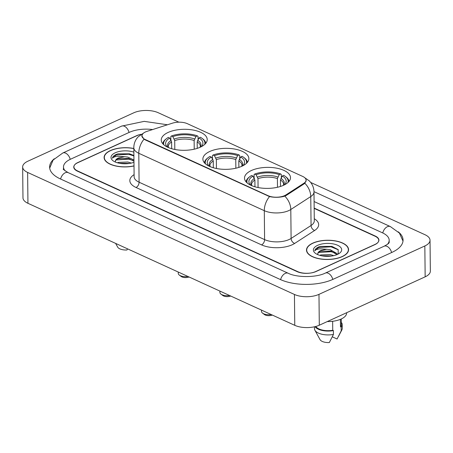 <?xml version="1.0" encoding="UTF-8"?>
<svg xmlns="http://www.w3.org/2000/svg" width="453" height="453" viewBox="0 0 453 453"><rect width="100%" height="100%" fill="white"/><g stroke="black" fill="none" stroke-linecap="round" stroke-linejoin="round"><path stroke-width="0.68" d="M241.976 166.206A22.99 10.51 -0.6 0 0 248.861 158.601A22.99 10.51 -0.6 0 0 234.716 149.065A22.99 10.51 -0.6 0 0 209.762 151.478A22.99 10.51 -0.6 0 0 202.882 159.082A22.99 10.51 -0.6 0 0 217.027 168.612A22.99 10.51 -0.6 0 0 241.976 166.206M200.345 147.168A22.99 10.51 -0.6 0 0 207.225 139.558A22.99 10.51 -0.6 0 0 193.08 130.028A22.99 10.51 -0.6 0 0 168.131 132.435A22.99 10.51 -0.6 0 0 161.245 140.039A22.99 10.51 -0.6 0 0 175.39 149.575A22.99 10.51 -0.6 0 0 200.345 147.168M283.612 185.249A22.99 10.51 -0.6 0 0 290.492 177.638A22.99 10.51 -0.6 0 0 276.347 168.108A22.99 10.51 -0.6 0 0 251.398 170.515A22.99 10.51 -0.6 0 0 244.512 178.12A22.99 10.51 -0.6 0 0 258.657 187.655A22.99 10.51 -0.6 0 0 283.612 185.249M284.626 195.617A11.71 5.351 -0.6 0 0 285.956 194.898L303.872 183.278A11.71 5.351 -0.6 0 0 306.052 180.124A11.71 5.351 -0.6 0 0 302.695 176.427L187.423 123.709A11.71 5.351 -0.6 0 0 172.44 123.171L147.021 131.359A11.71 5.351 -0.6 0 0 141.936 135.843A11.71 5.351 -0.6 0 0 145.294 139.541L268.068 195.685A11.71 5.351 -0.6 0 0 284.626 195.617M141.155 134.315A13.012 5.951 -0.6 0 0 136.619 135.674L77.808 162.553A13.012 5.951 -0.6 0 0 73.913 166.863A13.012 5.951 -0.6 0 0 77.639 170.968L297.655 271.59A13.012 5.951 -0.6 0 0 316.058 271.511L374.869 244.631A13.012 5.951 -0.6 0 0 378.765 240.328A13.012 5.951 -0.6 0 0 375.039 236.217L314.167 208.38M152.633 129.552A23.426 10.708 -0.6 0 0 129.326 132.338L70.515 159.218A23.426 10.708 -0.6 0 0 63.499 166.97A23.426 10.708 -0.6 0 0 65.272 170.991M387.491 244.269A23.426 10.708 -0.6 0 0 389.178 240.215A23.426 10.708 -0.6 0 0 382.468 232.819L314.093 201.551M178.901 122.18L158.239 112.729A17.35 7.933 -0.6 0 0 133.703 112.831L27.843 161.217A17.35 7.933 -0.6 0 0 22.65 166.959A17.35 7.933 -0.6 0 0 27.622 172.434L294.439 294.456A17.35 7.933 -0.6 0 0 318.974 294.359L424.835 245.968A17.35 7.933 -0.6 0 0 430.027 240.226A17.35 7.933 -0.6 0 0 425.056 234.75L310.713 182.463M22.65 166.959L22.973 197.819A17.35 7.933 -0.6 0 0 27.944 203.301L294.761 325.322A17.35 7.933 -0.6 0 0 319.297 325.22L425.157 276.834A17.35 7.933 -0.6 0 0 430.35 271.092L430.027 240.226M54.258 158.76A37.305 17.05 -0.6 0 0 49.62 167.117A37.305 17.05 -0.6 0 0 60.306 178.89L280.322 279.512A37.305 17.05 -0.6 0 0 333.08 279.297L391.89 252.412A37.305 17.05 -0.6 0 0 403.057 240.073A37.305 17.05 -0.6 0 0 398.249 231.817M342.275 256.613A21.036 9.615 -0.6 0 0 348.572 249.654A21.036 9.615 -0.6 0 0 335.628 240.928A21.036 9.615 -0.6 0 0 312.796 243.131A21.036 9.615 -0.6 0 0 306.5 250.096A21.036 9.615 -0.6 0 0 319.444 258.816A21.036 9.615 -0.6 0 0 342.275 256.613M133.828 148.482A21.036 9.615 -0.6 0 0 110.402 150.572A21.036 9.615 -0.6 0 0 104.105 157.536A21.036 9.615 -0.6 0 0 134.009 165.962M306.205 180.424L304.829 183.255L304.031 183.907L286.115 195.526L283.453 196.523C278.793 197.548 274.15 197.565 269.529 196.579L145.147 139.847L144.02 139.184L141.789 135.792L142.769 133.737M141.121 134.337A13.012 5.951 -0.6 0 0 137.078 135.6L77.65 162.769A13.012 5.951 -0.6 0 0 73.754 167.072A13.012 5.951 -0.6 0 0 77.48 171.183L297.196 271.658A13.012 5.951 -0.6 0 0 315.599 271.585L375.027 244.422A13.012 5.951 -0.6 0 0 378.923 240.113A13.012 5.951 -0.6 0 0 375.197 236.007L314.161 208.091M312.949 243.204A20.821 9.519 -0.6 0 0 306.715 250.09A20.821 9.519 -0.6 0 0 319.524 258.725A20.821 9.519 -0.6 0 0 342.123 256.545A20.821 9.519 -0.6 0 0 348.357 249.654A20.821 9.519 -0.6 0 0 335.543 241.019A20.821 9.519 -0.6 0 0 312.949 243.204M327.293 321.568A18.437 8.426 -0.6 0 0 341.115 319.048A18.437 8.426 -0.6 0 0 346.63 312.949L346.63 312.729M319.778 255.345L320.752 254.937L330.254 254.558L333.714 255.639M321.868 255.843L330.945 255.928M337.349 254.41L337.083 253.618L330.203 249.654L326.698 249.269L320.707 250.588C318.635 251.574 317.661 252.74 317.791 254.088C317.904 252.774 318.884 251.828 320.713 251.262L330.894 251.019L336.97 254.614M338.244 254.008L338.148 249.575L331.89 246.37L320.282 246.415L318.589 246.981C316.319 248.04 315.056 249.309 314.79 250.775C315.548 249.852 317.174 249.201 319.665 248.822L326.698 249.269M337.445 254.405A14.145 6.467 -0.6 0 0 339.705 253.068A14.145 6.467 -0.6 0 0 336.262 244.711A14.145 6.467 -0.6 0 0 317.627 245.339A14.145 6.467 -0.6 0 0 315.435 253.323A14.145 6.467 -0.6 0 0 337.445 254.405M340.401 319.359L340.475 326.738A13.012 5.951 -0.6 0 0 341.33 324.58L341.273 318.974M332.304 336.822L337.077 339.008L341.183 330.9A13.879 6.348 -0.6 0 0 341.862 329.937A13.879 6.348 -0.6 0 0 342.242 328.431L342.202 324.575A13.879 6.348 -0.6 0 0 341.307 322.372M340.475 326.738L341.137 327.043A13.879 6.348 -0.6 0 0 342.202 324.575M341.137 327.043L341.183 330.9M315.809 326.46A13.012 5.951 -0.6 0 0 332.74 330.277L332.644 321.285M314.461 326.794L314.478 328.719A13.879 6.348 -0.6 0 0 314.892 330.22L320.045 339.637A8.675 3.964 -0.6 0 0 329.342 342.542L333.442 334.439L333.402 330.582L332.74 330.277M314.892 330.22A13.879 6.348 -0.6 0 0 333.442 334.439M315.033 326.664A13.879 6.348 -0.6 0 0 333.402 330.582M314.79 250.775L318.595 247.553L330.984 246.806L338.323 249.79M318.459 252.525L331.035 251.704L335.413 252.961M324.558 256.217L328.821 256.302M320.146 246.449L332.021 246.398M321.064 251.149L331.556 251.189M322.038 255.877L331.426 256.058M133.828 148.59A20.821 9.519 -0.6 0 0 110.555 150.645A20.821 9.519 -0.6 0 0 104.32 157.531A20.821 9.519 -0.6 0 0 134.009 165.855M117.384 162.786L118.358 162.378L127.859 161.998L131.325 163.08M119.473 163.284L128.55 163.369M133.946 160.005L127.808 157.1L124.722 156.71L118.312 158.029C116.24 159.014 115.266 160.181 115.396 161.528C115.515 160.215 116.489 159.269 118.318 158.703L128.499 158.459L133.958 161.228M133.901 155.498L129.496 153.81L117.888 153.856L116.195 154.422C113.924 155.481 112.661 156.749 112.401 158.216C113.154 157.293 114.779 156.642 117.276 156.262L124.303 156.71M133.867 152.151A14.145 6.467 -0.6 0 0 115.232 152.78A14.145 6.467 -0.6 0 0 113.046 160.764A14.145 6.467 -0.6 0 0 133.969 162.293M115.645 243.408L117.655 247.078A8.675 3.964 -0.6 0 0 126.948 249.988L127.576 248.861M112.401 158.216L116.2 154.994L128.59 154.246L133.907 155.94M116.07 159.966L128.641 159.145L133.018 160.402M122.168 163.658L126.427 163.743M117.752 153.89L129.626 153.844M118.669 158.59L129.162 158.635M119.643 163.318L129.037 163.499M261.511 310.118L261.528 311.443A7.373 3.369 -0.6 0 0 262.593 313.165L264.467 314.563A5.204 2.378 -0.6 0 0 272.332 315.062M262.593 313.165A7.373 3.369 -0.6 0 0 271.205 314.552M254.133 178.029L254.099 174.558L254.699 174.065A20.651 9.439 -0.6 0 1 280.673 173.963L279.241 174.615A18.652 8.528 -0.6 0 0 256.109 174.711L257.978 178.663L258.074 187.542M277.491 187.265L277.4 178.584L279.241 174.615M284.382 184.875A18.652 8.528 -0.6 0 0 282.276 176.007L280.441 179.977L280.509 186.438M254.954 186.789L254.886 180.079L253.012 176.126L251.608 175.481A20.651 9.439 -0.6 0 0 249.779 176.687L249.037 177.265A21.518 9.836 -0.6 0 0 246.058 181.846M280.673 173.963L281.302 174.45L281.336 177.621M289.031 181.393A21.518 9.836 -0.6 0 0 285.951 176.88L285.203 176.319A20.651 9.439 -0.6 0 0 283.708 175.351L282.276 176.007M249.779 176.687A20.651 9.439 -0.6 0 0 247.117 182.904M287.989 182.48A20.651 9.439 -0.6 0 0 285.203 176.319M253.012 176.126A18.652 8.528 -0.6 0 0 250.775 185.226M256.109 174.711L254.699 174.065M219.881 291.075L219.892 292.406A7.373 3.369 -0.6 0 0 220.962 294.127L222.836 295.526A5.204 2.378 -0.6 0 0 230.702 296.024M220.962 294.127A7.373 3.369 -0.6 0 0 229.575 295.509M212.502 158.986L212.463 155.521L213.069 155.028A20.651 9.439 -0.6 0 1 239.037 154.92L237.604 155.577A18.652 8.528 -0.6 0 0 214.473 155.668L216.347 159.626L216.438 168.505M235.86 168.222L235.764 159.547L237.604 155.577M242.751 165.838A18.652 8.528 -0.6 0 0 240.645 156.965L238.805 160.934L238.873 167.4M213.318 167.752L213.25 161.041L212.785 159.467L211.381 157.083L209.971 156.444A20.651 9.439 -0.6 0 0 208.142 157.65L207.406 158.222A21.518 9.836 -0.6 0 0 204.422 162.803M239.037 154.92L239.671 155.407L239.699 158.584M247.395 162.355A21.518 9.836 -0.6 0 0 244.32 157.837L243.567 157.276A20.651 9.439 -0.6 0 0 242.078 156.308L240.645 156.965M208.142 157.65A20.651 9.439 -0.6 0 0 205.481 163.867M246.358 163.437A20.651 9.439 -0.6 0 0 243.567 157.276M211.381 157.083A18.652 8.528 -0.6 0 0 209.139 166.189M214.473 155.668L213.069 155.028M178.244 272.038L178.261 273.363A7.373 3.369 -0.6 0 0 179.326 275.084L181.2 276.483A5.204 2.378 -0.6 0 0 189.065 276.987M179.326 275.084A7.373 3.369 -0.6 0 0 187.938 276.472M170.866 139.949L170.832 136.478L171.432 135.985A20.651 9.439 -0.6 0 1 197.406 135.883L195.973 136.534A18.652 8.528 -0.6 0 0 172.842 136.63L174.711 140.583L174.807 149.462M194.224 149.184L194.133 140.504L195.973 136.534M201.115 146.795A18.652 8.528 -0.6 0 0 199.009 137.927L197.174 141.897L197.242 148.358M171.687 148.709L171.619 141.999L169.745 138.046L168.34 137.401A20.651 9.439 -0.6 0 0 166.511 138.607L165.77 139.184A21.518 9.836 -0.6 0 0 162.791 143.765M197.406 135.883L198.035 136.37L198.069 139.541M205.764 143.312A21.518 9.836 -0.6 0 0 202.684 138.799L201.936 138.239A20.651 9.439 -0.6 0 0 200.441 137.27L199.009 137.927M166.511 138.607A20.651 9.439 -0.6 0 0 163.85 144.824M204.728 144.399A20.651 9.439 -0.6 0 0 201.936 138.239M169.745 138.046A18.652 8.528 -0.6 0 0 167.508 147.146M172.842 136.63L171.432 135.985M285.956 194.898L285.962 195.622M303.872 183.278L303.878 184.003M145.294 139.541L145.294 139.92M268.068 195.685L268.068 196.064M60.589 179.026A6.942 4.428 -65.4 0 1 68.171 172.633C64.037 170.056 62.486 168.901 63.511 169.173M49.694 168.12L53.12 160.039L62.791 153.001A6.942 4.303 65.4 0 1 65.611 153.137A6.942 4.303 65.4 0 1 70.238 159.348M62.791 153.001L121.602 126.115A6.942 4.303 65.4 0 1 124.422 126.257A6.942 4.303 65.4 0 1 129.048 132.463M313.986 191.647L390.327 226.562A6.942 4.428 114.6 0 0 382.751 232.955M391.613 252.542A6.942 4.303 -114.6 0 0 386.987 246.33A6.942 4.303 -114.6 0 0 384.167 246.194L325.356 273.074C316.381 277.649 296.874 277.7 288.187 273.25L68.171 172.633M332.802 279.422A6.942 4.303 -114.6 0 0 328.176 273.216A6.942 4.303 -114.6 0 0 325.356 273.074M280.611 279.643A6.942 4.428 -65.4 0 1 288.187 273.25M27.944 203.301L27.622 172.434M425.157 276.834L424.835 245.968M319.297 325.22L318.974 294.359M294.761 325.322L294.439 294.456M314.274 218.731A21.687 9.915 179.4 0 1 314.637 230.475L294.671 243.425A21.687 9.915 179.4 0 1 261.545 244.886L136.036 187.485A4.337 2.763 114.6 0 0 139.094 182.214L264.597 239.609A17.35 7.933 -0.6 0 0 289.139 239.512A17.35 7.933 -0.6 0 0 291.103 238.442L311.064 225.498A17.35 7.933 -0.6 0 0 314.297 220.821L313.991 191.891A17.35 7.933 179.4 0 1 310.764 196.562A15.181 10.951 -123 0 0 304.829 183.255M136.036 187.485A21.687 9.915 179.4 0 1 134.099 174.648M134.122 176.738A17.35 7.933 -0.6 0 0 139.094 182.214L138.788 153.278A17.35 7.933 179.4 0 1 133.816 147.803L134.122 176.738M314.637 230.475A4.337 3.131 57 0 1 311.064 225.498L310.764 196.562L290.798 209.507A17.35 7.933 179.4 0 1 288.833 210.577A17.35 7.933 179.4 0 1 264.297 210.679A15.181 9.683 -65.4 0 1 269.529 196.579M284.801 196.143A15.181 10.951 -123 0 1 290.798 209.507L291.103 238.442A4.337 3.131 57 0 0 294.671 243.425M144.02 139.184A15.181 9.683 114.6 0 0 138.788 153.278L264.297 210.679L264.597 239.609A4.337 2.763 114.6 0 1 261.545 244.886M277.4 178.584A16.048 7.339 -0.6 0 0 257.978 178.663M283.295 185.39L283.623 184.297A16.048 7.339 -0.6 0 0 280.441 179.977M254.422 178.51A16.687 7.627 -0.6 0 0 251.743 185.662M277.842 177.01A16.687 7.627 -0.6 0 0 257.514 177.095M283.425 185.328A16.687 7.627 -0.6 0 0 280.883 178.403M254.886 180.079A16.048 7.339 -0.6 0 0 251.523 184.637L251.874 185.719M235.764 159.547A16.048 7.339 -0.6 0 0 216.347 159.626M241.659 166.347L241.987 165.26A16.048 7.339 -0.6 0 0 238.805 160.934M212.785 159.467A16.687 7.627 -0.6 0 0 210.107 166.625M236.211 157.972A16.687 7.627 -0.6 0 0 215.883 158.057M241.789 166.291A16.687 7.627 -0.6 0 0 239.246 159.36M213.25 161.041A16.048 7.339 -0.6 0 0 209.892 165.594L210.237 166.676M194.133 140.504A16.048 7.339 -0.6 0 0 174.711 140.583M200.028 147.31L200.356 146.217A16.048 7.339 -0.6 0 0 197.174 141.897M171.155 140.43A16.687 7.627 -0.6 0 0 168.476 147.582M194.575 138.929A16.687 7.627 -0.6 0 0 174.246 139.014M200.158 147.248A16.687 7.627 -0.6 0 0 197.616 140.322M171.619 141.999A16.048 7.339 -0.6 0 0 168.256 146.557L168.607 147.638M306.052 180.124L306.064 181.325M141.936 135.843L141.948 136.67M403 241.075L399.41 233.069L390.327 226.562M389.201 242.531L389.212 242.423C388.572 242.785 390.339 242.87 384.167 246.194M121.602 126.115L144.201 121.364L167.468 124.773M63.522 169.207L63.499 166.97M389.201 242.451L389.178 240.215M143.771 132.927L138.154 136.806L136.693 138.584C134.773 141.347 133.816 144.416 133.816 147.803M304.501 177.553L309.427 180.985L310.945 182.763C312.91 185.475 313.923 188.516 313.991 191.891M306.726 251.466L306.715 250.09M338.533 336.324L341.862 329.937M348.368 251.03L348.357 249.654M331.307 251.121L330.894 251.024M104.337 158.907L104.32 157.531M128.912 158.567L128.499 158.465"/></g></svg>
